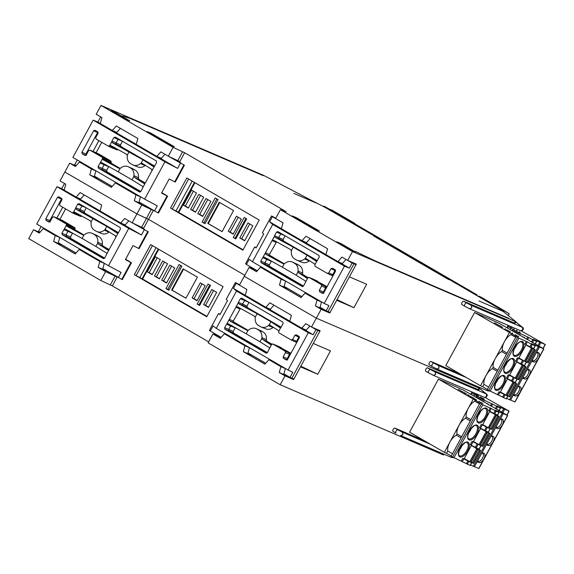 <?xml version="1.0" encoding="UTF-8"?>
<svg xmlns="http://www.w3.org/2000/svg" width="574" height="574" viewBox="0 0 574 574"><rect width="100%" height="100%" fill="white"/><g stroke="black" fill="none" stroke-linecap="round" stroke-linejoin="round"><path stroke-width="0.86" d="M132.128 222.777L141.613 227.297L146.427 218.429L136.942 213.908L132.128 222.777L124.709 218.464L120.698 222.963L100.091 210.988L101.713 205.105L80.159 192.577L76.148 197.076L64.166 190.109L65.788 184.232L60.04 180.889L64.855 172.021L136.942 213.908L148.494 219.318L244.797 275.276L148.494 219.318L153.308 210.45L142.962 204.437L134.338 200.735L141.756 205.04L153.308 210.45M239.58 284.876L235.376 282.53L226.228 299.384L227.584 300.532L219.957 314.588L218.558 313.512L209.41 330.366L210.278 331.04L213.076 325.881L216.283 328.357L288.04 370.051L292.812 372.21L290.014 377.369L291.857 378.201L317.838 330.351L319.833 331.248L313.253 343.446L320.156 330.732L311.531 327.022L305.784 323.679L301.773 328.17L289.791 321.21L291.413 315.327L269.859 302.807L265.848 307.298L245.242 295.323L246.863 289.447L239.444 285.135L244.259 276.266L316.346 318.154L321.16 309.286L329.785 312.995L336.687 300.281L330.05 312.443L328.012 311.61L353.993 263.76L355.988 264.657L349.408 276.855L356.311 264.14L347.686 260.431L352.501 251.563L515.926 321.77L515.108 323.277L514.397 323.054L515.215 321.548M483.961 397.1A1.909 1.657 -66.7 0 0 484.112 397.179L433.442 375.382L428.692 372.892A1.909 0.933 -59.8 0 1 428.642 372.87L425.764 371.199A1.909 0.933 120.2 0 1 425.894 369.132A1.909 0.933 120.2 0 1 427.637 367.877L478.242 389.646L479.06 388.139L316.346 318.154L479.06 388.139L479.771 388.361L479.06 388.139L479.491 387.342M515.926 321.77L503.068 311.338L479.01 300.97L503.843 311.646L502.121 310.254L374.112 235.828L373.932 236.165L448.66 279.581M374.09 235.864L325.645 207.716L318.749 204.093L293.91 193.416L317.68 203.612L263.724 175.422L101.01 105.437L173.097 147.324L184.649 152.734L286.11 211.684L280.413 209.675L352.501 251.563M508.758 318.319L375.726 261.12L355.399 251.426L375.353 260.94L508.758 318.319M174.302 146.722L151.306 133.362L147.166 131.575L170.162 144.942L174.302 146.722M351.238 250.149L355.378 251.936L341.006 243.584L336.866 241.805L351.238 250.149M315.313 229.277L319.453 231.057L296.457 217.697L292.317 215.917L315.313 229.277M125.613 119.055L129.753 120.834L115.381 112.482L111.241 110.703L125.613 119.055M122.262 115.962L129.982 118.33L263.301 175.694L129.896 118.316L122.262 115.962M173.097 147.324L168.282 156.193L160.863 151.88L156.853 156.372L136.246 144.397L137.875 138.513L116.314 125.993L112.303 130.485L100.321 123.525L101.942 117.641L96.195 114.298L101.01 105.437M75.976 165.872L69.669 163.152L64.855 172.021L136.942 213.908L141.756 205.04M323.571 206.626L323.872 206.073L331.514 210.306M356.885 225.037L331.578 210.357M323.872 206.073L354.38 223.867M332.016 210.134L330.014 209.402L331.916 210.077L354.223 223.365M112.303 130.485L116.787 132.415L120.404 128.368M311.531 327.022L316.346 318.154L244.259 276.266L249.073 267.398L256.492 271.71L260.503 267.219L281.109 279.186L279.488 285.07L301.041 297.597L305.052 293.106L309.537 295.029L321.519 301.996L319.897 307.872L329.785 312.995M260.503 267.219L264.987 269.149L285.594 281.117L283.972 287L288.112 288.779L301.809 296.736M249.073 267.398L252.696 268.517L257.26 270.849M69.669 163.152L75.416 166.496L79.427 162.004L83.912 163.934L95.894 170.894L94.272 176.778L98.412 178.557L112.109 186.514M163.791 193.926L161.796 192.599M145.287 183.006L139.288 179.518A1.995 1.736 113.3 0 1 138.477 177.682A8.301 7.225 -66.7 0 0 135.105 170.048L133.477 169.1A8.301 7.225 -66.7 0 0 132.903 168.806L128.282 166.718A8.388 7.297 113.3 0 1 128.863 167.02L130.492 167.967A8.388 7.297 113.3 0 1 133.9 175.687A1.909 1.657 -66.7 0 0 133.929 176.376L132.034 179.863L142.675 186.45L142.955 187.296L151.916 170.801L151.823 169.395L141.943 163.21M120.102 168.369L111.342 163.281L111.134 162.277L106.585 160.239L106.463 159.063L93.734 151.708M111.22 162.112L111.012 161.107L102.402 157.391L102.617 158.395L111.134 162.277M85.16 155.475L86.337 154.88L88.611 150.697L90.018 150.194L98.642 153.925L111.012 161.107M101.756 142.316L96.08 152.756M112.612 148.085L117.161 149.943L108.472 146.219L109.498 145.717L113.487 147.518L114.427 147.188M117.089 149.907L118.029 149.57L113.401 147.69L116.752 148.845M151.916 170.801L156.609 162.435L156.293 160.928L115.245 137.078L113.839 137.581L111.88 141.197L112.425 142.79L142.933 159.787L141.039 163.274A1.909 1.657 113.3 0 1 142.036 163.26L141.039 163.274A1.909 1.657 -66.7 0 0 140.451 163.612A8.388 7.297 113.3 0 1 133.096 165.003L137.789 166.926A8.301 7.225 -66.7 0 0 145.064 165.549A1.995 1.736 113.3 0 1 145.358 165.341M180.623 162.93L171.475 157.707M173.994 158.912L180.695 162.801M115.381 112.482L115.123 112.956M151.306 133.362L151.048 133.835M168.282 156.193L179.834 161.595L184.649 152.734M296.457 217.697L296.198 218.17M341.006 243.584L340.748 244.058M355.988 264.657L351.632 262.131M322.574 293.429L323.743 292.826L335.446 271.28L335.13 269.773L332.425 268.202L331.019 268.704L328.751 272.887L327.345 273.389L314.954 266.192L314.767 264.083L306.129 258.616L305.16 258.637A1.909 1.657 -66.7 0 0 304.572 258.974A8.388 7.297 113.3 0 1 297.21 260.366L301.902 262.289A8.301 7.225 -66.7 0 0 309.185 260.905A1.995 1.736 113.3 0 1 309.451 260.718M324.066 292.238L323.377 291.929L325.652 287.746L325.336 286.239L312.83 278.978L327.094 286.663M308.037 277.572L303.402 274.881A1.995 1.736 113.3 0 1 302.591 273.045A8.301 7.225 -66.7 0 0 299.226 265.41L297.597 264.463A8.301 7.225 -66.7 0 0 297.023 264.169L292.403 262.081A8.388 7.297 113.3 0 1 292.984 262.383L294.613 263.33A8.388 7.297 113.3 0 1 298.014 271.043A1.909 1.657 -66.7 0 0 298.042 271.739L298.494 272.679L307.068 278.268L307.642 278.132L303.517 286.003L302.276 286.584M284.216 263.731L269.285 255.057M170.471 208.097L242.895 250.185L259.247 220.064L186.823 177.983L170.471 208.097L178.772 212.43L243.103 249.805M283.068 263.66A1.909 1.657 113.3 0 1 282.989 263.617L269.766 255.932L269.443 254.426L276.611 241.826M275.735 218.292L271.531 215.939L262.383 232.793L263.739 233.948L256.112 247.997L254.713 246.92L256.255 247.731M269.443 254.426L265.439 252.79L265.992 254.39L282.724 263.509L284.245 263.724A1.909 1.657 -66.7 0 0 284.84 263.387A8.388 7.297 113.3 0 1 292.403 262.081M307.764 278.01L298.789 272.801A1.909 1.657 113.3 0 1 298.042 271.739L296.148 275.226L282.358 267.211L284.245 263.724M307.183 278.318L308.884 277.371L312.679 278.914M326.936 286.957L321.275 284.568L321.591 286.074L319.316 290.257L323.377 291.929L323.7 293.436M336.658 300.259L349.379 276.84M337.003 299.628L353.936 307.7L366.657 284.274L349.408 276.855M436.742 368.946L439.088 368.106L438.558 365.602L433.958 363.191A1.909 0.933 -59.8 0 0 432.186 364.49A1.909 0.933 -59.8 0 0 432.093 366.513L436.9 369.025L432.143 366.535A1.909 0.933 -59.8 0 1 432.093 366.513L429.223 364.842A1.909 0.933 120.2 0 1 429.345 362.775A1.909 0.933 120.2 0 1 431.088 361.52L460.642 374.234M429.223 364.842A1.909 0.933 120.2 0 0 429.266 364.863L432.05 366.477M353.936 307.7L336.687 300.281M520.116 330.509A1.909 1.657 -66.7 0 0 520.266 330.588L469.604 308.79L464.847 306.301A1.909 0.933 -59.8 0 1 464.796 306.279L461.919 304.607A1.909 0.933 120.2 0 1 462.048 302.541A1.909 0.933 120.2 0 1 463.792 301.285L514.397 323.054M461.919 304.607A1.909 0.933 120.2 0 0 461.97 304.636L464.753 306.251M517.109 332.977L512.374 330.229L512.905 329.254L507.768 326.592M510.752 328.328L510.049 329.612M527.535 339.772L528.762 337.519L517.504 332.253L516.808 333.537M521.192 330.882L545.3 344.536L532.988 339.27L536.676 341.48L532.794 339.751L531.524 342.09M528.762 337.519L532.794 339.751M517.504 332.253L519.664 333.178L512.905 329.254M514.211 329.11L513.708 328.852L514.218 329.089M516.478 330.394L517.267 330.61M508.571 325.81L509.769 326.348M508.586 325.788L509.755 326.405M509.317 326.104L510.738 326.814L509.346 326.089M510.437 326.771L511.965 327.661L510.437 326.771M520.216 332.317L519.068 331.865M519.843 332.274L519.054 331.887M504.252 310.678L509.253 313.791L508.299 315.557M509.253 313.791L481.392 297.354M481.507 297.397L504.711 310.972M504.331 310.706L504.754 310.9M477.833 296.141L478.967 296.198M539.811 342.19L537.867 345.778M536.676 341.48L535.226 344.156L534.781 343.984M511.735 330.595A10.863 5.324 -59.8 0 1 512.374 330.229M517.231 330.624L516.507 330.387M519.24 331.88L519.836 332.095M519.829 332.124L519.255 331.858M305.052 293.106L317.035 300.066L315.413 305.949L321.16 309.286M285.594 281.117L281.109 279.186M283.972 287L279.488 285.07M321.519 301.996L317.035 300.066M319.897 307.872L315.413 305.949M280.413 209.675L275.599 218.543L283.018 222.856L281.396 228.732L302.003 240.707L306.014 236.215L327.567 248.743L325.946 254.619L337.928 261.586L341.939 257.095L347.686 260.431M337.928 261.586L342.413 263.516L346.029 259.462M302.003 240.707L306.487 242.637L310.096 238.59M515.667 337.347L510.939 334.599L511.463 333.623L474.59 312.521L486.156 317.494L499.308 323.37L543.858 348.906L531.546 343.639L535.233 345.849L531.352 344.12L529.895 346.796L525.87 344.565L527.319 341.889L531.352 344.12M511.463 333.623L518.882 338.179L527.319 341.889M512.769 333.48L512.266 333.221L512.776 333.458M505.012 328.794L505.421 328.938M505.034 328.766L505.393 328.974M515.036 334.764L516.729 335.539L515.036 334.764M507.129 330.179L508.327 330.717M507.143 330.158L506.433 329.72M508.32 330.775L506.419 329.741M507.882 330.473L509.296 331.184L507.904 330.459M508.995 331.141L510.523 332.03L508.987 331.162M505.106 329.024L505.529 329.211L505.106 329.024M518.774 336.687L516.464 335.553M518.408 336.644L516.457 335.568M496.984 324.281L500.779 326.233L496.984 324.281M512.187 333.063L512.596 333.229M512.209 333.028L512.582 333.207M496.395 323.714L494.53 322.861L496.395 323.714M502.63 327.345L500.585 326.326M502.652 327.316L500.521 326.204M474.59 312.521L445.776 365.595L480.495 385.764L486.034 375.561A10.863 5.324 -59.8 0 1 492.478 368.594L497.213 371.349M509.31 332.698L486.034 375.561A10.863 5.324 -59.8 0 0 483.911 384.379L482.648 386.697L480.495 385.764M482.648 386.697L487.383 389.445M507.631 378.682L500.227 392.322L498.993 391.791L507.875 396.239L506.419 398.916L487.247 389.689L516.062 336.622M539.388 347.076L510.573 400.143L506.699 398.406M543.858 348.906L515.043 401.979L510.602 400.085M483.911 384.379L488.639 387.127M526.093 344.687L518.688 358.32L517.454 357.789L525.583 361.771M516.865 361.685L509.461 375.324L508.227 374.793L516.356 378.768M525.87 344.565L524.901 344.07L526.358 341.394M535.233 345.849L533.784 348.526L529.895 346.796M538.369 346.56L509.554 399.633M509.475 375.288L512.216 376.465M519.011 362.876L516.744 361.9L522.232 365.114L526.006 366.815L521.881 364.39M526.336 362.244L524.55 365.523L521.637 364.282L515.674 361.068L517.454 357.789M516.643 361.563L518.422 358.284M518.709 358.284L521.443 359.468M528.238 345.878L525.978 344.902M525.963 344.924L532.378 348.597L530.598 347.356L535.233 349.817L531.108 347.392M528.073 362.804L525.712 361.591M525.511 361.692L518.882 357.975M522.448 360.515L520.668 363.794M518.846 379.801L516.478 378.589M516.284 378.689L509.647 374.973M517.102 379.242L515.323 382.521L512.403 381.287L506.44 378.072L508.227 374.793M502.989 393.463L500.248 392.286M509.777 379.873L507.516 378.897M507.122 395.766L507.875 396.239M503.986 394.51L502.537 397.186M498.505 394.955L499.961 392.279M507.057 395.687L514.239 382.722L507.502 378.919M507.151 395.766L500.42 391.97M514.239 382.722L512.137 381.351L516.772 383.812L512.654 381.387M509.612 396.799L507.251 395.586M507.409 378.56L509.188 375.281M513.221 377.513L511.441 380.792M527.506 368.946L529.35 369.742A5.245 2.569 -59.8 0 1 529.221 375.36A5.245 2.569 -59.8 0 1 524.356 378.94L522.512 378.151M518.279 385.943L520.123 386.74A5.245 2.569 -59.8 0 1 519.994 392.358A5.245 2.569 -59.8 0 1 515.122 395.938L513.285 395.149M536.74 351.948L538.577 352.737A5.245 2.569 -59.8 0 1 538.455 358.363A5.245 2.569 -59.8 0 1 533.583 361.943L531.739 361.154M529.35 369.742L527.212 369.498M527.994 369.828A4.477 2.196 -59.8 0 1 528.109 369.886A4.477 2.196 -59.8 0 1 527.879 374.635A4.477 2.196 -59.8 0 1 523.718 377.692L522.943 377.362M520.123 386.74L517.985 386.496M518.76 386.826A4.477 2.196 -59.8 0 1 518.874 386.89A4.477 2.196 -59.8 0 1 518.652 391.633A4.477 2.196 -59.8 0 1 514.491 394.69L513.716 394.36M536.439 352.493L537.221 352.831A4.477 2.196 -59.8 0 1 537.336 352.888A4.477 2.196 -59.8 0 1 537.113 357.638A4.477 2.196 -59.8 0 1 532.952 360.694L532.17 360.357M504.496 366.686A7.627 3.731 120.2 0 0 506.505 363.83A7.627 3.731 120.2 0 0 507.538 361.455M505.285 364.82L506.505 363.83L506.706 362.488M495.269 383.683A7.627 3.731 120.2 0 0 497.278 380.827L497.479 379.486M496.058 381.818L497.278 380.827A7.627 3.731 120.2 0 0 498.311 378.453M513.73 349.688A7.627 3.731 120.2 0 0 515.732 346.832A7.627 3.731 120.2 0 0 516.772 344.457M514.512 347.815L515.732 346.832L515.933 345.491M506.44 354.345L501.705 351.597A10.863 5.324 -59.8 0 0 495.269 358.563A10.863 5.324 -59.8 0 0 493.138 367.382L497.873 370.13M493.138 367.382L492.478 368.594M501.705 351.597L502.365 350.384A10.863 5.324 -59.8 0 1 504.496 341.566A10.863 5.324 -59.8 0 1 510.939 334.599M502.365 350.384L507.1 353.132M516.076 335.281L515.337 334.728M515.294 334.742L516.098 335.238M517.999 336.45L517.382 335.991M517.798 336.249L518.394 336.464M518.387 336.493L517.813 336.228M517.346 336.005L518.013 336.414M335.424 270.053L335.008 270.512L335.603 270.756M327.51 273.468L331.327 275.197L332.733 274.695L335.008 270.512L331.019 268.704M331.327 275.197L332.956 275.872M314.932 264.7L316.934 261.005L316.138 261.163L307.054 255.15L305.16 258.637A1.909 1.657 113.3 0 1 306.143 258.616M297.21 260.366A8.388 7.297 113.3 0 1 296.428 259.979L294.799 259.032A8.388 7.297 113.3 0 1 291.391 251.319A1.909 1.657 -66.7 0 0 291.362 250.623L293.257 247.136L275.082 237.306L274.401 236.294L272.054 240.606L275.986 242.379M338.301 261.744L349.315 268.144L352.113 262.992L353.993 263.76L349.889 261.378M272.076 216.168L275.764 218.242M254.713 246.92L245.564 263.775L246.433 264.449L249.231 259.29L252.438 261.766L324.195 303.459L328.967 305.619L326.168 310.778L328.012 311.61M324.195 303.459L344.457 266.142L349.315 268.144M326.168 310.778L320.077 307.233M301.874 296.665L284.144 286.361M257.324 270.777L246.433 264.449M271.531 215.939L272.385 216.663L269.586 221.815L272.7 224.448L344.457 266.142M252.438 261.766L272.7 224.448M291.362 250.623L290.358 249.446L273.69 240.205L272.054 240.606L265.439 252.79L263.1 257.102L264.32 257.13L282.358 267.211M316.934 261.005L319.288 256.958L318.972 255.452L277.866 231.573M277.924 231.602L276.517 232.104L285.077 235.756M317.307 260.61L283.463 240.951L283.147 239.444L274.559 235.72L276.517 232.104M274.559 235.72L274.401 236.294M263.1 257.102L260.747 261.156L261.062 262.655L302.376 286.613M308.812 277.335L321.275 284.568M319.316 290.257L319.639 291.764L323.327 293.285M322.488 293.4L319.639 291.764M269.586 221.815L281.411 228.689M302.369 240.865L325.96 254.576M352.113 262.992L347.787 260.474M275.606 218.529L272.385 216.663M296.148 275.226L305.368 280.98L305.641 281.82M261.062 262.655L265.224 264.298L303.216 286.376M303.495 286.046L269.658 266.379L265.224 264.298L264.901 262.792L260.747 261.156M262.713 257.539L266.723 259.448L264.901 262.792L269.342 264.872L269.658 266.379M269.342 264.872L271.33 261.213L266.723 259.448L268.13 258.946M317.02 260.94L279.029 238.863L283.463 240.951M281.131 233.467L278.713 237.363L279.029 238.863L275.082 237.306M283.147 239.444L285.127 235.792M141.613 227.297L143.679 228.187L148.494 219.318L146.427 218.429L151.242 209.56M79.427 162.004L91.41 168.964L89.788 174.848L111.349 187.368L115.352 182.876L135.959 194.851L134.338 200.735M94.272 176.778L89.788 174.848M138.822 202.658L140.443 196.782L135.959 194.851M115.352 182.876L119.837 184.806L140.443 196.782M95.894 170.894L91.41 168.964M93.024 151.407L98.872 140.637M163.863 193.797L167.586 196.229L161.552 193.051L169.179 179.002L175.264 182.08L184.419 165.226L168.426 156.257M133.096 165.003A8.388 7.297 113.3 0 1 132.307 164.616L130.678 163.676A8.388 7.297 113.3 0 1 127.277 155.956A1.909 1.657 -66.7 0 0 127.249 155.26L126.215 154.069L110.588 145.444L109.72 145.452L111.722 141.764M108.586 146.27L112.511 148.049M112.461 148.02L113.401 147.69L109.412 145.882M98.018 132.106L97.602 132.565L98.19 132.809M86.66 154.291L85.971 153.983L97.602 132.565L93.612 130.757L81.91 152.311L82.225 153.81L85.921 155.332M81.91 152.311L85.971 153.983L86.287 155.489M102.617 158.395L106.585 160.239L106.793 161.237L111.342 163.281M118.947 168.297A1.909 1.657 113.3 0 1 118.868 168.254L106.793 161.237L102.89 159.629L118.804 168.247M118.997 168.311L120.131 168.361A1.909 1.657 -66.7 0 0 120.719 168.024A8.388 7.297 113.3 0 1 128.282 166.718M144.957 183.415L134.675 177.438A1.909 1.657 113.3 0 1 133.929 176.376L134.409 177.33L144.203 183.615M77.275 159.988L74.728 164.681L76.249 165.563M94.452 176.139L112.181 186.435M139.001 202.019L158.438 213.083L167.586 196.229M100.335 123.475L97.874 122.047L100.672 116.902M97.874 122.047L93.16 120.124L72.898 157.441L144.655 199.135L157.262 205.851L154.463 211.01M183.867 165.003L174.718 181.858M167.048 195.985L157.9 212.839M180.408 163.217L177.61 168.376L164.917 161.818L144.655 199.135M154.341 166.417L142.933 159.787L153.437 166.625L154.255 166.482M164.917 161.818L93.16 120.124M102.524 158.56L102.89 159.629M140.817 191.515L106.979 171.856L106.656 170.349L98.068 166.625L102.423 158.89M98.068 166.625L98.384 168.132L106.979 171.856M139.697 192.082L98.384 168.132M142.955 187.296L140.838 191.479L139.597 192.06M94.961 130.226L97.724 131.826L98.039 133.333L95.765 137.516L96.088 139.016L108.472 146.219M95.019 130.255L93.612 130.757M85.074 155.454L82.225 153.81M89.91 150.144L102.402 157.391M177.61 168.376L157.226 156.53M136.26 144.347L112.676 130.642M112.425 142.79L116.35 144.339L129.143 151.773L127.249 155.26M154.621 166.087L120.784 146.42L116.35 144.339L116.034 142.833L111.88 141.197M118.452 138.944L116.034 142.833L120.468 144.921L120.784 146.42M120.468 144.921L122.449 141.269M120.131 168.361L118.237 171.848L132.034 179.863M100.421 162.578L101.663 162.614L118.237 171.848M144.289 183.644L145.301 182.977M140.537 191.852L102.538 169.775L102.222 168.268L104.038 164.917L105.451 164.415M106.656 170.349L108.73 166.553M156.853 156.372L161.337 158.302L164.953 154.255M177.768 160.706L182.582 151.845M172.365 208.914L188.602 179.016M175.96 211.002L192.19 181.104M178.256 212.208L194.435 182.41M178.772 212.43L194.923 182.69M196.502 193.015L188.322 208.075L183.436 205.234L191.616 190.181L196.502 193.015M203.684 197.191L195.512 212.251L190.625 209.41L198.798 194.349L203.684 197.191M210.873 201.366L202.694 216.427L197.808 213.585L205.987 198.525L210.873 201.366M241.338 219.067L233.159 234.127L228.273 231.286L236.452 216.233L241.338 219.067M252.833 225.747L244.66 240.807L239.774 237.966L247.946 222.913L252.833 225.747M202.113 222.03L215.193 197.937L218.063 199.608L204.983 223.695L202.113 222.03L203.921 222.805L216.893 198.92M233.309 237.514L244.208 217.438L246.655 218.859L235.749 238.935L233.309 237.514L235.118 238.296L245.909 218.421M207.774 223.365L219.246 202.242L233.539 210.55L222.073 231.674L207.774 223.365L208.29 223.587L219.727 202.529M188.444 207.86L185.337 206.052L193.395 191.214M185.337 206.052L183.436 205.234M195.626 212.028L192.52 210.228L200.577 195.39M192.52 210.228L190.625 209.41M202.816 216.204L199.709 214.403L207.766 199.558M199.709 214.403L197.808 213.585M233.281 233.912L230.174 232.104L238.232 217.266M230.174 232.104L228.273 231.286M244.775 240.592L241.668 238.784L249.726 223.946M241.668 238.784L239.774 237.966M205.097 223.487L203.921 222.805M235.864 238.727L235.118 238.296M222.102 231.616L208.29 223.587M39.821 232.456L33.514 229.744L28.7 238.612L100.787 280.499L112.339 285.909L208.642 341.867M265.654 363.328L251.957 355.371L247.817 353.591L249.439 347.708L228.832 335.733L224.348 333.803L220.337 338.301L212.918 333.989L208.104 342.857L280.191 384.745L285.005 375.877L293.63 379.586L300.503 366.851L293.895 379.034L291.857 378.201M444.011 454.228L443.616 454.952L442.906 454.73L280.191 384.745M479.627 388.189L480.165 387.637M76.148 197.076L80.633 199.006L84.249 194.952M224.348 333.803L244.954 345.778L243.333 351.661L264.887 364.181L268.897 359.69L273.382 361.62L285.364 368.587L283.743 374.463L293.63 379.586M212.918 333.989L216.542 335.108L221.105 337.44M112.339 285.909L117.153 277.041L106.807 271.028L98.183 267.319L105.602 271.631L117.153 277.041M33.514 229.744L39.262 233.087L43.272 228.588L47.757 230.518L59.739 237.485L58.117 243.362L62.257 245.141L75.955 253.105M127.636 260.517L125.641 259.19M108.802 250.006L98.52 244.029A1.909 1.657 113.3 0 1 97.774 242.967L98.254 243.921L107.969 250.164L109.146 249.568L103.133 246.11A1.995 1.736 113.3 0 1 102.323 244.273A8.301 7.225 -66.7 0 0 98.95 236.639L97.322 235.692A8.301 7.225 -66.7 0 0 96.748 235.397L92.127 233.309A8.388 7.297 113.3 0 1 92.708 233.611L94.337 234.558A8.388 7.297 113.3 0 1 97.745 242.271A1.909 1.657 -66.7 0 0 97.774 242.967L95.88 246.454L106.52 253.034L106.8 253.887L115.761 237.385L115.668 235.986L105.788 229.801M83.94 234.96L75.187 229.873L74.979 228.868L70.43 226.823L70.308 225.654L57.579 218.299M75.065 228.703L74.857 227.699L66.247 223.982L66.462 224.986L74.979 228.868M49.005 222.066L50.182 221.471L52.456 217.288L53.863 216.785L62.487 220.509L74.857 227.699M65.601 208.9L59.926 219.347M76.457 214.676L81.006 216.534L72.317 212.803L73.343 212.301L77.332 214.109L78.272 213.772M80.934 216.498L81.874 216.161L77.246 214.274L80.597 215.437M105.889 229.858L104.884 229.865A1.909 1.657 -66.7 0 0 104.296 230.203A8.388 7.297 113.3 0 1 96.941 231.595L101.634 233.518A8.301 7.225 -66.7 0 0 108.909 232.14A1.995 1.736 113.3 0 1 109.203 231.932M144.469 229.521L135.321 224.298M137.839 225.503L144.54 229.392M319.833 331.248L315.478 328.715M286.419 360.013L287.588 359.417L299.291 337.871L298.975 336.364L296.27 334.793L294.864 335.295L292.596 339.478L291.183 339.98L278.799 332.784L278.612 330.674L269.974 325.2L269.005 325.228A1.909 1.657 -66.7 0 0 268.417 325.566A8.388 7.297 113.3 0 1 261.055 326.958L265.748 328.873A8.301 7.225 -66.7 0 0 273.03 327.496A1.995 1.736 113.3 0 1 273.296 327.309M287.911 358.829L287.222 358.52L289.497 354.337L289.181 352.831L276.675 345.562L290.939 353.254M271.882 344.163L267.247 341.473A1.995 1.736 113.3 0 1 266.436 339.636A8.301 7.225 -66.7 0 0 263.071 331.994L261.443 331.047A8.301 7.225 -66.7 0 0 260.869 330.753L256.248 328.672A8.388 7.297 113.3 0 1 256.829 328.967L258.458 329.914A8.388 7.297 113.3 0 1 261.859 337.634A1.909 1.657 -66.7 0 0 261.887 338.33L262.34 339.27L270.914 344.859L271.488 344.723L267.362 352.594L266.121 353.175M248.061 330.323L233.13 321.648M134.316 274.688L206.74 316.776L223.092 286.656L150.668 244.574L134.316 274.688L142.617 279.021L206.949 316.396M246.913 330.251A1.909 1.657 113.3 0 1 246.834 330.208L233.611 322.523L233.288 321.017L240.456 308.41M220.1 314.322L218.558 313.512M233.288 321.017L229.284 319.381L229.837 320.974L246.569 330.093L248.09 330.315A1.909 1.657 -66.7 0 0 248.686 329.978A8.388 7.297 113.3 0 1 256.248 328.672M271.61 344.601L262.634 339.385A1.909 1.657 113.3 0 1 261.887 338.33L259.993 341.817L246.203 333.803L248.09 330.315M271.028 344.902L272.729 343.962L276.524 345.505M290.774 353.548L285.12 351.159L285.436 352.666L283.161 356.849L287.222 358.52L287.545 360.02M300.503 366.851L313.225 343.431M300.848 366.212L317.781 374.284L330.502 350.865L313.253 343.446M400.587 435.537L402.934 434.697L402.403 432.193L397.804 429.775A1.909 0.933 -59.8 0 0 396.031 431.081A1.909 0.933 -59.8 0 0 395.938 433.097L395.988 433.126A1.909 0.933 -59.8 0 1 395.938 433.097L393.068 431.433A1.909 0.933 120.2 0 1 393.19 429.359A1.909 0.933 120.2 0 1 394.934 428.111L424.487 440.825M393.068 431.433A1.909 0.933 120.2 0 0 393.111 431.454L395.895 433.069M317.781 374.284L300.532 366.872M425.764 371.199A1.909 0.933 120.2 0 0 425.815 371.22L428.599 372.835M480.955 399.569L476.219 396.821L476.75 395.845L471.613 393.183M474.598 394.919L473.894 396.204M491.38 406.363L492.607 404.103L481.349 398.844L480.653 400.128M485.037 397.466L509.145 411.127L496.833 405.861L500.521 408.071L496.639 406.342L495.369 408.674M492.607 404.103L496.639 406.342M481.349 398.844L483.509 399.769L476.75 395.845M477.676 395.508L478.544 395.924L477.683 395.493M480.323 396.986L481.112 397.201M472.825 392.587L474.583 393.398L472.818 392.609M474.282 393.362L475.81 394.245L474.282 393.362M484.37 399.109L481.737 397.782L484.363 399.124M477.475 395.285L475.911 394.374M477.496 395.249L475.896 394.395M478.242 389.646L478.953 389.868L479.771 388.361M503.656 408.781L501.712 412.362M500.521 408.071L499.064 410.747L498.627 410.575M475.581 397.179A10.863 5.324 -59.8 0 1 476.219 396.821M481.077 397.208L480.352 396.971M483.315 398.614L483.681 398.686M482.239 398.033L483.351 398.657L482.239 398.033M268.897 359.69L280.88 366.657L279.258 372.533L285.005 375.877M249.439 347.708L244.954 345.778M247.817 353.591L243.333 351.661M285.364 368.587L280.88 366.657M283.743 374.463L279.258 372.533M301.773 328.17L306.258 330.1L309.874 326.054M265.848 307.298L270.332 309.228L273.942 305.181M479.512 403.938L474.784 401.19L475.308 400.214L438.436 379.113L450.002 384.085L463.153 389.961L507.703 415.497L495.391 410.231L499.079 412.441L495.197 410.711L493.74 413.388L489.715 411.149L491.165 408.473L495.197 410.711M475.308 400.214L482.727 404.77L491.165 408.473M476.614 400.071L476.111 399.805L476.621 400.049M468.858 395.386L469.267 395.529M468.879 395.35L469.238 395.558M468.362 395.005L467.659 394.661L468.362 395.005M478.881 401.355L479.67 401.57M470.974 396.763L472.172 397.301M470.989 396.742L470.278 396.311M472.165 397.366L470.264 396.333M471.728 397.065L473.141 397.768L471.749 397.05M472.84 397.732L474.368 398.614L472.84 397.732M468.728 395.486L469.374 395.802L468.721 395.493M482.928 403.479L480.295 402.152L482.928 403.479M460.829 390.872L464.624 392.817L460.829 390.872M476.033 399.655L474.468 398.743M476.054 399.619L474.454 398.765M460.24 390.306L458.375 389.445L460.24 390.306M466.475 393.936L464.431 392.91M466.497 393.908L464.366 392.788M438.436 379.113L409.621 432.179L444.341 452.355L449.88 442.152A10.863 5.324 -59.8 0 1 456.323 435.185L461.058 437.933M473.155 399.289L449.88 442.152A10.863 5.324 -59.8 0 0 447.756 450.97L446.493 453.281L444.341 452.355M446.493 453.281L451.229 456.036M471.476 445.273L464.072 458.906L462.838 458.375L471.72 462.831L470.264 465.507L451.092 456.28L479.907 403.213M503.233 413.66L474.418 466.734L470.544 464.997M507.703 415.497L478.888 468.563L474.447 466.676M447.756 450.97L452.484 453.718M489.938 411.278L482.533 424.911L481.299 424.38L490.182 428.835L482.72 424.559M480.711 428.276L473.306 441.908L472.072 441.377L480.201 445.359M489.715 411.149L488.747 410.661L490.203 407.985M499.079 412.441L497.629 415.117L493.74 413.388M502.214 413.151L473.399 466.224M473.32 441.872L476.061 443.056M482.856 429.467L480.589 428.491M490.182 428.835L488.395 432.114L485.482 430.873L479.52 427.659L481.299 424.38M480.488 428.154L482.268 424.875M482.555 424.875L485.288 426.051M492.083 412.462L489.823 411.493M489.809 411.515L496.223 415.189L494.444 413.947L499.079 416.401L494.953 413.983M491.918 429.388L489.557 428.175M489.357 428.283L496.539 415.311M486.293 427.106L484.513 430.385M480.582 428.513L486.996 432.186L485.217 430.945L489.852 433.406L485.726 430.981M482.684 446.393L480.323 445.173M480.129 445.281L473.493 441.564M480.947 445.833L479.168 449.112L476.248 447.871L470.285 444.656L472.072 441.377M466.834 460.054L464.093 458.877M473.622 446.464L471.362 445.489L476.843 448.703L480.617 450.403L476.499 447.978M470.967 462.357L471.72 462.831M467.832 461.101L466.382 463.778M462.35 461.546L463.806 458.87M470.902 462.278L464.266 458.561M473.457 463.39L471.096 462.178M471.254 445.151L473.033 441.872M477.066 444.104L475.286 447.383M491.351 435.537L493.195 436.326A5.245 2.569 -59.8 0 1 493.066 441.951A5.245 2.569 -59.8 0 1 488.201 445.532L486.357 444.735M482.124 452.534L483.968 453.324A5.245 2.569 -59.8 0 1 483.839 458.949A5.245 2.569 -59.8 0 1 478.967 462.529L477.13 461.74M500.585 418.539L502.422 419.329A5.245 2.569 -59.8 0 1 502.3 424.954A5.245 2.569 -59.8 0 1 497.428 428.534L495.584 427.738M493.195 436.326L491.057 436.082M491.839 436.419A4.477 2.196 -59.8 0 1 491.954 436.477A4.477 2.196 -59.8 0 1 491.724 441.219A4.477 2.196 -59.8 0 1 487.563 444.283L486.788 443.946M483.968 453.324L481.83 453.08M482.605 453.417A4.477 2.196 -59.8 0 1 482.72 453.474A4.477 2.196 -59.8 0 1 482.497 458.224A4.477 2.196 -59.8 0 1 478.336 461.281L477.561 460.944M500.284 419.085L501.066 419.422A4.477 2.196 -59.8 0 1 501.181 419.479A4.477 2.196 -59.8 0 1 500.959 424.222A4.477 2.196 -59.8 0 1 496.797 427.286L496.015 426.948M468.341 433.277A7.627 3.731 120.2 0 0 470.35 430.421A7.627 3.731 120.2 0 0 471.383 428.039M469.13 431.404L470.35 430.421L470.551 429.079M459.114 450.274A7.627 3.731 120.2 0 0 461.123 447.419L461.317 446.077M459.903 448.409L461.123 447.419A7.627 3.731 120.2 0 0 462.156 445.044M477.575 416.279A7.627 3.731 120.2 0 0 479.577 413.424A7.627 3.731 120.2 0 0 480.617 411.041M478.357 414.406L479.577 413.424L479.778 412.082M470.285 420.936L465.55 418.188A10.863 5.324 -59.8 0 0 459.114 425.155A10.863 5.324 -59.8 0 0 456.983 433.973L461.711 436.721M456.983 433.973L456.323 435.185M465.55 418.188L466.21 416.975A10.863 5.324 -59.8 0 1 468.341 408.15A10.863 5.324 -59.8 0 1 474.784 401.19M466.21 416.975L470.945 419.723M479.634 401.578L478.917 401.341M481.643 402.84L482.239 403.056M482.232 403.084L481.658 402.819M480.804 402.403L481.909 403.027L480.804 402.403M299.269 336.644L298.853 337.103L299.449 337.347M291.355 340.059L295.172 341.788L296.579 341.286L298.853 337.103L294.864 335.295M295.172 341.788L296.801 342.456M278.777 331.284L280.779 327.596L279.983 327.747L270.899 321.741L269.005 325.228A1.909 1.657 113.3 0 1 269.981 325.207M261.055 326.958A8.388 7.297 113.3 0 1 260.273 326.57L258.644 325.623A8.388 7.297 113.3 0 1 255.236 317.903A1.909 1.657 -66.7 0 0 255.208 317.207L257.102 313.72L238.928 303.897L238.246 302.878L235.9 307.198L239.832 308.97M302.139 328.335L313.16 334.735L315.958 329.576L317.838 330.351L313.734 327.969M235.921 282.752L239.609 284.833M288.04 370.051L308.303 332.733L313.16 334.735M290.014 377.369L283.922 373.825M265.719 363.249L247.99 352.953M221.169 337.368L210.278 331.04M235.376 282.53L236.23 283.247L233.424 288.406L236.545 291.04L308.303 332.733M216.283 328.357L236.545 291.04M255.208 317.207L254.203 316.03L237.536 306.796L235.9 307.198L229.284 319.381L226.945 323.693L228.165 323.722L246.203 333.803M280.779 327.596L283.133 323.549L282.817 322.043L241.711 298.157M241.769 298.193L240.363 298.695L248.922 302.347M281.152 327.202L247.308 307.535L246.992 306.035L238.404 302.311L240.363 298.695M238.404 302.311L238.246 302.878M226.945 323.693L224.592 327.74L224.908 329.246L266.221 353.197M272.657 343.926L285.12 351.159M283.161 356.849L283.484 358.348L287.172 359.869M286.333 359.991L283.484 358.348M233.424 288.406L245.256 295.28M266.214 307.456L289.805 321.16M315.958 329.576L311.632 327.065M239.451 285.12L236.23 283.247M259.993 341.817L269.213 347.571L269.479 348.411M224.908 329.246L229.069 330.889L267.061 352.967M267.341 352.63L233.503 332.97L229.069 330.889L228.746 329.383L224.592 327.74M226.558 324.131L230.569 326.032L228.746 329.383L233.188 331.463L233.503 332.97M233.188 331.463L235.175 327.804L230.569 326.032L231.975 325.53M280.865 327.532L242.874 305.454L247.308 307.535M244.976 300.058L242.558 303.947L242.874 305.454L238.928 303.897M246.992 306.035L248.972 302.383M110.273 285.02L115.087 276.151M100.787 280.499L105.602 271.631M43.272 228.588L55.255 235.555L53.633 241.432L75.194 253.959L79.198 249.468L99.804 261.443L98.183 267.319M58.117 243.362L53.633 241.432M102.667 269.249L104.289 263.373L99.804 261.443M79.198 249.468L83.682 251.398L104.289 263.373M59.739 237.485L55.255 235.555M56.869 217.998L62.717 207.228M127.708 260.388L131.432 262.813L125.397 259.642L133.025 245.586L139.109 248.671L148.257 231.817L132.271 222.848M115.761 237.385L120.454 229.019L120.138 227.519L79.09 203.67L77.684 204.172L75.725 207.788L76.27 209.381L106.778 226.378L104.884 229.865A1.909 1.657 113.3 0 1 105.881 229.851M96.941 231.595A8.388 7.297 113.3 0 1 96.152 231.207L94.523 230.26A8.388 7.297 113.3 0 1 91.123 222.547A1.909 1.657 -66.7 0 0 91.094 221.851L90.053 220.66L74.433 212.036L73.565 212.043L75.567 208.355M72.432 212.854L76.356 214.64M76.306 214.611L77.246 214.274L73.257 212.473M61.863 198.697L61.447 199.156L62.035 199.393M50.505 220.882L49.816 220.574L61.447 199.156L57.457 197.348L45.755 218.895L46.071 220.402L49.766 221.923M45.755 218.895L49.816 220.574L50.132 222.073M66.462 224.986L70.43 226.823L70.638 227.828L75.187 229.873M82.792 234.888A1.909 1.657 113.3 0 1 82.713 234.845L70.638 227.828L66.735 226.221L82.649 234.831M82.843 234.902L83.976 234.953A1.909 1.657 -66.7 0 0 84.565 234.615A8.388 7.297 113.3 0 1 92.127 233.309M41.12 226.572L38.573 231.265L40.094 232.154M58.297 242.723L76.026 253.026M102.846 268.61L122.276 279.667L131.432 262.813M64.18 190.066L61.719 188.631L64.518 183.486M61.719 188.631L57.005 186.715L36.743 224.032L108.5 265.726L121.107 272.442L118.309 277.594M147.712 231.595L138.564 248.449M130.894 262.569L121.745 279.423M144.253 229.808L141.455 234.96L128.763 228.409L108.5 265.726M118.187 233.008L106.778 226.378L117.283 233.216L118.1 233.073M128.763 228.409L57.005 186.715M66.369 225.152L66.735 226.221M104.662 258.106L70.824 238.44L70.502 236.94L61.913 233.216L66.268 225.482M61.913 233.216L62.229 234.723L70.824 238.44M103.542 258.673L62.229 234.723M106.8 253.887L104.683 258.07L103.442 258.644M58.785 196.803L61.569 198.417L61.884 199.917L59.61 204.1L59.926 205.607L72.317 212.803M58.864 196.846L57.457 197.348M48.919 222.045L46.071 220.402M53.755 216.728L66.247 223.982M141.455 234.96L121.071 223.121M100.106 210.938L76.521 197.234M76.27 209.381L80.195 210.931L92.988 218.364L91.094 221.851M118.466 232.678L84.629 213.011L80.195 210.931L79.879 209.424L75.725 207.788M82.297 205.528L79.879 209.424L84.313 211.505L84.629 213.011M84.313 211.505L86.294 207.853M83.976 234.953L82.082 238.44L95.88 246.454M64.266 229.169L65.508 229.205L82.082 238.44M104.382 258.436L66.383 236.359L66.067 234.859L67.883 231.509L69.296 231.006M70.502 236.94L72.575 233.144M120.698 222.963L125.182 224.886L128.798 220.839M136.21 275.506L152.447 245.607M139.805 277.594L156.035 247.695M142.101 278.799L158.28 249.001M142.617 279.021L158.768 249.281M160.347 259.606L152.167 274.666L147.281 271.825L155.461 256.765L160.347 259.606M167.529 263.782L159.357 278.842L154.471 276.001L162.643 260.94L167.529 263.782M174.718 267.958L166.539 283.011L161.653 280.177L169.832 265.116L174.718 267.958M205.183 285.658L197.004 300.719L192.118 297.877L200.297 282.817L205.183 285.658M216.678 292.338L208.506 307.399L203.619 304.557L211.792 289.497L216.678 292.338M165.958 288.614L179.038 264.521L181.908 266.192L168.828 290.286L165.958 288.614L167.766 289.396L180.731 265.511M197.155 304.105L208.053 284.022L210.5 285.443L199.594 305.526L197.155 304.105L198.963 304.88L209.754 285.013M171.619 289.956L183.092 268.833L197.384 277.142L185.919 298.265L171.619 289.956L172.135 290.179L183.572 269.113M152.289 274.444L149.183 272.643L157.24 257.798M149.183 272.643L147.281 271.825M159.472 278.62L156.365 276.819L164.422 261.974M156.365 276.819L154.471 276.001M166.661 282.795L163.554 280.987L171.612 266.149M163.554 280.987L161.653 280.177M197.126 300.496L194.019 298.695L202.077 283.85M194.019 298.695L192.118 297.877M208.62 307.176L205.514 305.375L213.571 290.53M205.514 305.375L203.619 304.557M168.943 290.078L167.766 289.396M199.709 305.318L198.963 304.88M185.947 298.2L172.135 290.179M476.671 295.466L477.008 294.835L356.296 224.692L353.706 223.58L353.527 223.91M469.934 291.549L470.113 291.219L474.425 293.723L474.239 294.053M357.839 226.421L358.018 226.084L353.706 223.58M372.21 234.766L372.39 234.436L376.702 236.94L374.112 235.828M455.562 283.204L455.742 282.867L451.429 280.363L451.25 280.693M470.113 291.219L457.119 283.463L456.789 283.915M457.119 283.463L455.742 282.867M451.429 280.363L448.846 279.251M358.018 226.084L372.39 234.436M477.008 294.835L474.425 293.723M359.396 226.68L359.066 227.132M354.05 223.609L356.59 224.807M352.716 222.16L352.608 222.095A1.141 0.56 -59.8 0 0 352.221 222.267M354.337 223.501L353.778 223.178M355.012 224.075C355.033 223.623 355.65 223.925 352.673 222.109L331.916 210.077A1.141 0.56 -59.8 0 0 331.521 210.249M297.597 264.463L292.984 262.383M294.613 263.33L299.226 265.41M302.591 273.045L298.014 271.043M303.402 274.881L298.494 272.679M321.591 286.074L326.341 288.055M506.856 327.754L508.148 325.372M518.939 333.085L518.243 334.377M519.592 335.159L520.324 333.81M438.558 365.602L466.389 377.57M431.088 361.52L433.958 363.191M487.412 390.743A1.909 1.657 -66.7 0 0 488.991 390.7M481.615 297.454L479.075 296.256M469.604 308.79L464.796 306.279A1.909 0.933 -59.8 0 1 464.89 304.263A1.909 0.933 -59.8 0 1 466.662 302.957L463.792 301.285M515.825 321.964L521.931 327.166L471.261 305.368L466.662 302.957M515.839 321.935L522.311 327.202M522.598 327.388C523.825 328.098 523.653 329.239 522.075 330.803L520.266 330.588A1.909 1.657 -66.7 0 0 521.931 327.166M469.446 308.719L471.792 307.879L471.261 305.368M545.156 344.493L543.04 348.389M527.793 337.024L526.602 339.227M522.821 337.031A8.388 4.111 -59.8 0 1 525.009 338.301M532.457 342.635L533.755 340.238M536.532 341.437L535.083 344.113M517.504 337.455L488.689 390.528M490.067 391.253L518.882 338.179M498.993 391.791L497.543 394.467M513.027 367.568A8.388 4.111 -59.8 0 1 505.235 373.301A8.388 4.111 -59.8 0 1 505.443 364.303A8.388 4.111 -59.8 0 1 513.235 358.578A8.388 4.111 -59.8 0 1 513.027 367.568M496.209 381.301A8.388 4.111 -59.8 0 1 504.001 375.575A8.388 4.111 -59.8 0 1 503.8 384.566A8.388 4.111 -59.8 0 1 496.008 390.298A8.388 4.111 -59.8 0 1 496.209 381.301M522.261 350.571A8.388 4.111 -59.8 0 1 514.469 356.303A8.388 4.111 -59.8 0 1 514.67 347.306A8.388 4.111 -59.8 0 1 522.462 341.58A8.388 4.111 -59.8 0 1 522.261 350.571M530.864 347.284L532.32 344.608M535.09 345.806L533.641 348.483M535.14 349.788L528.051 362.833M531.459 348.117L524.378 361.168M527.858 362.754L534.939 349.702M533.956 349.193L526.875 362.244M532.579 348.683L525.49 361.735M525.296 361.649L532.378 348.597M526.193 362.201L524.406 365.48M521.637 364.282L523.416 361.003M525.913 366.786L518.824 379.837M522.232 365.114L515.143 378.166M518.623 379.751L525.712 366.7M524.729 366.19L517.64 379.242M523.345 365.681L516.263 378.732M516.062 378.646L523.151 365.595M507.732 396.196L506.275 398.873M503.506 397.682L504.955 395.005M512.998 382.112L505.916 395.163M506.835 395.644L513.924 382.593M514.117 382.679L507.036 395.73M515.495 383.188L508.413 396.239M509.396 396.749L516.485 383.697M516.679 383.784L509.597 396.835M512.403 381.287L514.182 378.008M516.959 379.199L515.179 382.478M543.714 348.863L514.9 401.929M522.993 377.269L524.356 378.94M513.759 394.266L515.122 395.938M532.22 360.271L533.583 361.943M538.577 352.737L537.221 352.831M512.108 367.087A7.627 3.731 -59.8 0 1 504.826 372.196C504.847 371.113 502.171 373.021 505.536 364.332C513.486 354.71 511.821 360.307 512.489 359.008A7.627 3.731 -59.8 0 1 512.108 367.087M503.262 376.006A7.627 3.731 -59.8 0 1 502.881 384.085A7.627 3.731 -59.8 0 1 495.599 389.194C496.151 388.333 492.894 391.382 496.309 381.337C504.252 371.708 502.587 377.305 503.262 376.006M521.343 350.09A7.627 3.731 -59.8 0 1 514.06 355.198C514.613 354.33 511.348 357.38 514.763 347.335C521.486 338.524 520.654 342.886 521.723 342.011A7.627 3.731 -59.8 0 1 521.343 350.09M333.437 274.982L328.751 272.887M304.572 258.974L309.185 260.905M269.766 255.932L265.992 254.39M140.451 163.612L145.064 165.549M133.477 169.1L128.863 167.02M130.492 167.967L135.105 170.048M138.477 177.682L133.9 175.687M139.288 179.518L134.409 177.33M113.839 137.581L122.398 141.233M100.034 163.016L108.651 166.69M261.443 331.047L256.829 328.967M258.458 329.914L263.071 331.994M266.436 339.636L261.859 337.634M267.247 341.473L262.34 339.27M285.436 352.666L290.186 354.646M442.906 454.73L443.336 453.934M470.702 394.345L471.993 391.963M482.784 399.676L482.088 400.961M483.437 401.743L484.169 400.401M402.403 432.193L430.235 444.161M394.934 428.111L397.804 429.775M451.257 457.327A1.909 1.657 -66.7 0 0 452.836 457.291M433.442 375.382L428.642 372.87A1.909 0.933 -59.8 0 1 428.735 370.847A1.909 0.933 -59.8 0 1 430.507 369.548L427.637 367.877M479.67 388.555L485.776 393.75L435.106 371.959L430.507 369.548M479.685 388.519L486.156 393.786M486.443 393.979C487.67 394.69 487.498 395.83 485.92 397.395L484.112 397.179A1.909 1.657 -66.7 0 0 485.776 393.75M433.291 375.303L435.637 374.47L435.106 371.959M509.002 411.084L506.885 414.98M491.638 403.615L490.447 405.818M486.666 403.622A8.388 4.111 -59.8 0 1 488.854 404.892M496.302 409.219L497.601 406.83M500.377 408.021L498.928 410.697M481.349 404.046L452.534 457.119M453.912 457.837L482.727 404.77M462.838 458.375L461.388 461.051M476.872 434.159A8.388 4.111 -59.8 0 1 469.08 439.885A8.388 4.111 -59.8 0 1 469.288 430.895A8.388 4.111 -59.8 0 1 477.08 425.162A8.388 4.111 -59.8 0 1 476.872 434.159M460.054 447.892A8.388 4.111 -59.8 0 1 467.846 442.167A8.388 4.111 -59.8 0 1 467.645 451.157A8.388 4.111 -59.8 0 1 459.853 456.89A8.388 4.111 -59.8 0 1 460.054 447.892M486.106 417.162A8.388 4.111 -59.8 0 1 478.314 422.887A8.388 4.111 -59.8 0 1 478.515 413.897A8.388 4.111 -59.8 0 1 486.307 408.164A8.388 4.111 -59.8 0 1 486.106 417.162M494.709 413.876L496.166 411.199M498.935 412.39L497.486 415.067M498.985 416.372L491.896 429.424M495.305 414.708L488.216 427.759M491.703 429.338L498.784 416.286M497.801 415.784L490.72 428.828M496.424 415.275L489.335 428.326M489.141 428.24L496.223 415.189M490.038 428.792L488.252 432.071M485.482 430.873L487.261 427.594M489.751 433.37L482.669 446.421M486.078 431.705L478.989 444.757M482.469 446.335L489.557 433.291M488.574 432.782L481.486 445.833M487.19 432.272L480.108 445.324M479.907 445.237L486.996 432.186M471.577 462.788L470.12 465.464M467.344 464.273L468.8 461.589M476.843 448.703L469.762 461.754M470.68 462.235L477.769 449.184M477.963 449.27L470.881 462.321M479.34 449.779L472.259 462.831M473.241 463.34L480.33 450.289M480.524 450.375L473.442 463.419M476.248 447.871L478.027 444.592M480.804 445.79L479.025 449.069M507.56 415.454L478.745 468.52M486.838 443.86L488.201 445.532M477.604 460.857L478.967 462.529M496.065 426.862L497.428 428.534M502.422 419.329L501.066 419.422M475.954 433.679A7.627 3.731 -59.8 0 1 468.671 438.787C468.693 437.704 466.016 439.612 469.381 430.923C477.331 421.302 475.667 426.891 476.334 425.599A7.627 3.731 -59.8 0 1 475.954 433.679M467.107 442.597A7.627 3.731 -59.8 0 1 466.727 450.676A7.627 3.731 -59.8 0 1 459.444 455.785C459.996 454.917 456.739 457.966 460.154 447.921C468.097 438.299 466.432 443.896 467.107 442.597M485.181 416.681A7.627 3.731 -59.8 0 1 477.905 421.79C478.458 420.921 475.193 423.971 478.608 413.926C485.331 405.108 484.499 409.477 485.568 408.602A7.627 3.731 -59.8 0 1 485.181 416.681M297.282 341.573L292.596 339.478M268.417 325.566L273.03 327.496M233.611 322.523L229.837 320.974M104.296 230.203L108.909 232.14M97.322 235.692L92.708 233.611M94.337 234.558L98.95 236.639M102.323 244.273L97.745 242.271M103.133 246.11L98.254 243.921M77.684 204.172L86.244 207.824M63.879 229.6L72.496 233.274M354.66 223.523L353.742 223.157M317.458 281.073L312.78 278.95M508.377 325.472L507.072 327.883M489.522 390.98L487.563 390.822L436.9 369.025M543.169 348.468L545.3 344.536M538.85 346.344L540.823 342.707M528.152 362.868L535.233 349.817M525.612 361.771L532.694 348.719M518.918 379.866L526.006 366.815M516.385 378.768L523.466 365.717M509.69 396.864L516.772 383.812M331.406 275.24L327.453 273.446M312.758 278.942L308.834 277.342M98.563 153.882L93.885 151.758M93.849 151.744L89.931 150.151M281.303 347.657L276.625 345.541M472.223 392.064L470.917 394.467M453.367 457.571L451.408 457.406L400.745 435.616M507.014 415.052L509.145 411.127M502.695 412.936L504.668 409.291M491.997 429.452L499.079 416.401M482.763 446.45L489.852 433.406M480.23 445.359L487.312 432.308M470.996 462.357L478.085 449.306M473.536 463.455L480.617 450.403M295.251 341.824L291.298 340.038M276.603 345.526L272.679 343.934M62.408 220.473L57.73 218.35M57.694 218.335L53.777 216.742"/></g></svg>
